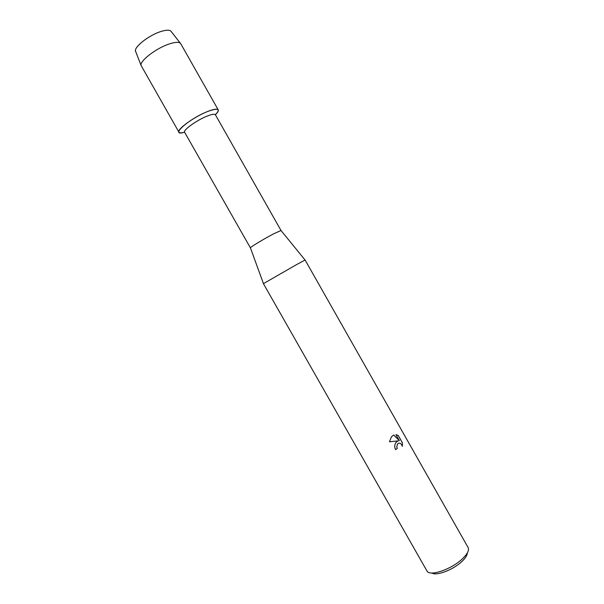 <?xml version="1.0" encoding="UTF-8"?>
<svg xmlns="http://www.w3.org/2000/svg" width="604" height="604" viewBox="0 0 604 604"><rect width="100%" height="100%" fill="white"/><g stroke="black" fill="none" stroke-linecap="round" stroke-linejoin="round"><path stroke-width="0.91" d="M170.849 31.083C169.301 29.785 165.994 29.928 160.936 31.506C149.09 35.123 133.967 46.916 135.53 51.144L135.757 51.725C132.691 48.056 148.395 35.319 160.936 31.506C166.621 29.755 170.056 29.777 171.234 31.574L180.709 43.669L218.225 109.845C218.693 110.804 217.742 112.435 215.371 114.73C220.905 108.773 218.384 107.671 207.791 111.438C213.808 109.105 217.289 108.569 218.225 109.845M250.441 247.927L184.62 132.261C182.733 130.26 196.791 120.128 207.202 116.081C211.928 114.232 214.662 113.794 215.394 114.775L281.041 230.547M250.403 247.904L250.411 247.829C250.298 247.127 264.522 238.55 273.944 233.665L281.041 230.502M295.915 264.975L305.088 259.984L468.213 547.722C469.255 550.35 467.368 553.996 462.566 558.655C451.8 569.217 429.821 576.767 427.043 571.112L263.419 283.661L295.915 264.975M396.375 442.007L398.278 440.897L389.467 441.773L391.498 436.737L393.702 434.993L399.38 440.641L395.952 434.608L398.255 435.499L402.468 442.928L402.317 446.348C401.207 443.162 399.614 442.377 397.53 443.985L396.79 446.839L397.304 448.402L395.567 449.633C394.314 446.975 394.488 444.544 396.081 442.339L396.375 442.007M431.973 573.007C436.337 576.284 453.551 569.67 462.105 561.297C465.541 557.998 467.277 555.212 467.322 552.932M395.56 449.618L397.258 448.41L396.745 446.847L397.485 443.993L398.844 443.117M402.294 446.258L402.415 442.936L398.255 435.499M398.21 435.507L395.967 434.623M399.38 440.641L393.665 435.008M184.59 132.216C168.569 137.138 188.456 118.89 207.791 111.438C194.45 116.564 176.466 129.588 178.927 132.17C179.516 133.061 181.404 133.076 184.59 132.216M178.927 132.17L141.094 65.489C139.433 61.057 156.361 48.056 169.46 43.896C175.054 42.084 178.671 41.85 180.324 43.201M280.981 230.464L305.05 259.992M250.411 247.829L263.45 283.623M135.53 51.144L141.094 65.489"/></g></svg>
